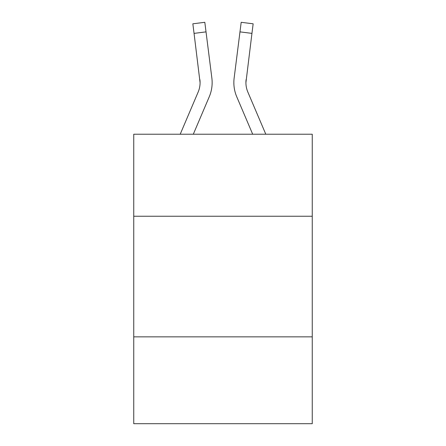 <?xml version="1.0" encoding="UTF-8"?>
<svg xmlns="http://www.w3.org/2000/svg" width="446" height="446" viewBox="0 0 446 446"><rect width="100%" height="100%" fill="white"/><g stroke="black" fill="none" stroke-linecap="round" stroke-linejoin="round"><path stroke-width="0.67" d="M312.256 216.243L312.256 134.229L133.744 134.229L133.744 216.243L312.256 216.243L312.256 423.7L133.744 423.7L133.744 216.243M312.256 336.858L133.744 336.858M193.308 134.229L209.252 96.782A36.182 36.182 -21.2 0 0 211.861 78.072L206.024 31.872L194.055 33.383L192.845 23.811L204.814 22.3L206.024 31.872M180.201 134.229L198.158 92.054A24.123 24.123 -31.5 0 0 200.081 82.649L194.055 33.383M212.101 84.361L212.145 82.766L212.101 84.361M211.677 76.623L211.861 78.072M265.799 134.229L247.842 92.054A24.123 24.123 31.5 0 1 245.919 82.644L251.945 33.383L239.976 31.872L241.186 22.3L253.155 23.811L251.945 33.383M252.692 134.229L236.748 96.782A36.182 36.182 21.2 0 1 234.139 78.072L239.976 31.872M198.158 92.054A24.123 24.123 -21.2 0 0 200.081 82.655A24.123 24.123 -21.2 0 1 198.158 92.054A24.123 24.123 -21.2 0 0 200.081 82.655A24.123 24.123 -21.2 0 1 198.158 92.054A24.123 24.123 -21.2 0 0 200.081 82.655A24.123 24.123 -21.2 0 1 198.158 92.054A24.123 24.123 -21.2 0 0 200.081 82.655A24.123 24.123 -21.2 0 1 198.158 92.054A24.123 24.123 -21.2 0 0 200.081 82.655L199.892 79.583A24.123 24.123 -21.2 0 1 198.158 92.054M247.842 92.054A24.123 24.123 21.2 0 1 245.919 82.649L246.108 79.583A24.123 24.123 21.2 0 0 247.842 92.054A24.123 24.123 21.2 0 1 245.919 82.649A24.123 24.123 21.2 0 0 247.842 92.054A24.123 24.123 21.2 0 1 245.919 82.649A24.123 24.123 21.2 0 0 247.842 92.054A24.123 24.123 21.2 0 1 245.919 82.649A24.123 24.123 21.2 0 0 247.842 92.054A24.123 24.123 21.2 0 1 245.919 82.649A24.123 24.123 21.2 0 0 247.842 92.054M212.145 82.588L212.101 84.372L212.145 82.588M233.899 84.372L233.855 82.588M234.139 78.072L234.323 76.623M192.845 23.811L204.814 22.3M241.186 22.3L253.155 23.811"/></g></svg>
